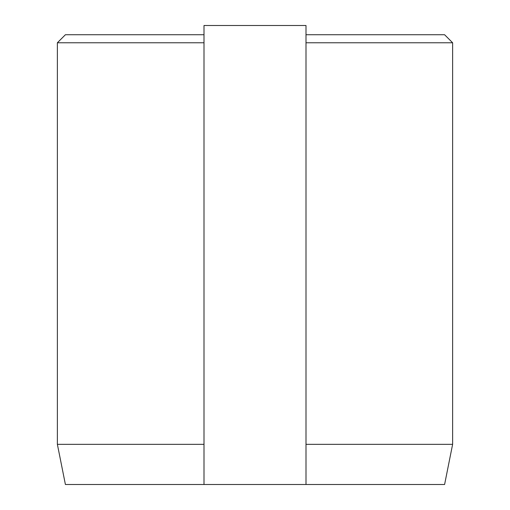 <?xml version="1.0" encoding="UTF-8"?>
<svg xmlns="http://www.w3.org/2000/svg" width="510" height="510" viewBox="0 0 510 510"><rect width="100%" height="100%" fill="white"/><g stroke="black" fill="none" stroke-linecap="round" stroke-linejoin="round"><path stroke-width="0.76" d="M306 444.344L452.625 444.344L452.625 42.77L306 42.77M204 484.5L204 25.5L306 25.5L306 484.5L65.407 484.5L57.375 444.344L57.375 42.77L65.407 34.737L204 34.737M204 42.77L57.375 42.77M306 34.737L444.592 34.737L452.625 42.77M306 484.5L444.592 484.5L452.625 444.344M57.375 444.344L204 444.344"/></g></svg>
